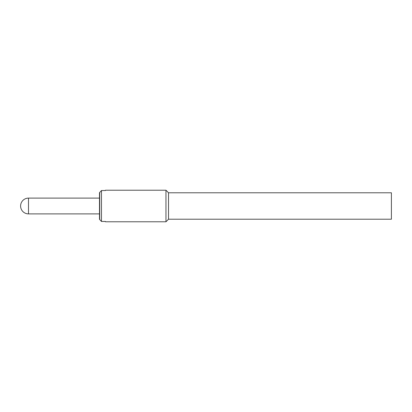 <?xml version="1.0" encoding="UTF-8"?>
<svg xmlns="http://www.w3.org/2000/svg" width="412" height="412" viewBox="0 0 412 412"><rect width="100%" height="100%" fill="white"/><g stroke="black" fill="none" stroke-linecap="round" stroke-linejoin="round"><path stroke-width="0.62" d="M105.41 221.46L105.41 221.78L165.964 221.78L165.964 190.22L105.41 190.22L105.41 190.54L101.465 190.54L99.493 192.728L99.493 219.272L101.465 221.46L105.41 221.46M101.465 190.54L101.465 221.46M99.714 192.332L99.714 219.668M168.523 219.215L391.4 219.215L391.4 192.785L168.523 192.785L168.523 219.215L165.964 221.78M28.49 206L28.49 198.11A7.89 7.89 0 0 0 20.6 206A7.89 7.89 0 0 0 28.49 213.89L28.49 206M168.523 192.785L165.964 190.22M99.493 213.89L28.49 213.89M99.493 198.11L28.49 198.11"/></g></svg>
